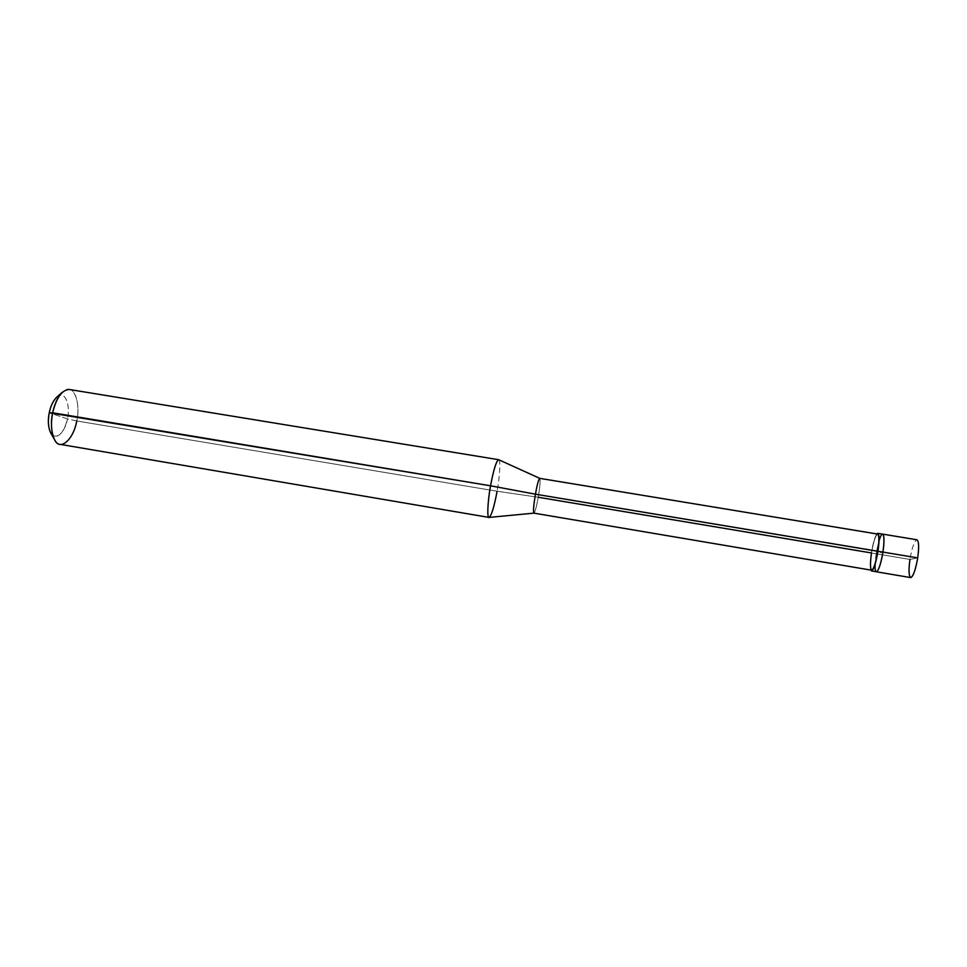 <?xml version="1.0" encoding="UTF-8"?>
<svg xmlns="http://www.w3.org/2000/svg" width="967" height="967" viewBox="0 0 967 967"><rect width="100%" height="100%" fill="white"/><g stroke="black" fill="none" stroke-linecap="round" stroke-linejoin="round"><path stroke-width="0.73" stroke-dasharray="4.83 3.63" d="M917.707 557.886L909.947 559.434L876.175 553.789C878.29 541.738 880.453 535.186 882.69 534.135C880.453 535.186 878.29 541.738 876.175 553.789L875.111 564.281L876.175 553.789L882.919 552.084L876.175 553.789L909.947 559.434L917.707 557.886C919.17 546.476 918.807 540.444 916.643 539.804C914.117 541.701 911.881 548.253 909.947 559.434C912.086 547.334 914.431 540.783 916.97 539.779M876.175 553.789L879.039 540.807L876.175 553.789C874.7 564.341 874.772 570.337 876.392 571.787C874.772 570.337 874.7 564.341 876.175 553.789L882.919 552.084L876.175 553.789L871.364 552.991L876.175 553.789M910.66 577.589C908.75 576.078 908.509 570.034 909.947 559.434M52.883 435.537C58.963 438.003 63.834 432.454 67.485 418.916L49.232 412.764L67.485 418.916L76.768 420.959L497.098 491.236L538.232 497.268C540.009 486.377 540.517 480.079 539.779 478.363L539.743 478.351M876.815 533.941C874.712 537.326 872.887 543.684 871.364 552.991C872.887 543.684 874.712 537.326 876.815 533.941M877.843 551.299C879.293 540.396 879.16 534.666 877.407 534.098C875.316 535.972 873.346 542.257 871.497 552.955L871.364 552.991C870.155 561.005 869.974 566.686 870.784 570.071C869.974 566.686 870.155 561.005 871.364 552.991L871.497 552.955C873.527 541.387 875.582 535.089 877.673 534.074M539.731 478.351C540.541 479.789 540.045 486.099 538.232 497.268C536.467 506.95 535.029 512.244 533.917 513.139M498.779 459.748C500.737 459.373 499.806 476.816 497.098 491.236C499.891 476.332 500.749 458.648 498.634 459.7M69.273 389.483C75.934 389.23 80.164 406.889 76.768 420.959C81.216 400.882 72.513 381.361 62.335 392.251M56.485 397.413C64.136 389.181 70.857 403.747 67.485 418.916C70.784 404.194 64.438 389.689 57.005 396.941M871.642 570.216C870.119 568.826 870.07 563.072 871.497 552.955L538.232 497.268L497.098 491.236C494.222 506.708 491.574 515.435 489.145 517.418M533.965 513.139L533.941 513.139C535.102 511.978 536.528 506.684 538.232 497.268M497.098 491.236L76.768 420.959C73.117 436.093 67.557 443.889 60.111 444.361M76.768 420.959L67.485 418.916C65.007 433.083 54.575 442.064 50.586 432.708"/><path stroke-width="1.45" d="M882.919 552.084C880.296 569.599 874.434 579.414 875.111 564.281C874.434 579.414 880.296 569.599 882.919 552.084C884.382 541.496 884.309 535.513 882.69 534.135C884.309 535.513 884.382 541.496 882.919 552.084L917.707 557.886L882.919 552.084C885.506 535.815 882.919 527.426 879.039 540.807C882.919 527.426 885.506 535.815 882.919 552.084L877.976 551.263C879.45 540.674 879.39 534.703 877.806 533.325L876.815 533.941C879.269 532.225 879.656 538.003 877.976 551.263L535.416 494.185C537.193 484.467 538.631 479.197 539.731 478.351L877.673 534.074C879.196 535.392 879.257 541.133 877.843 551.299L882.919 552.084C880.78 564.245 878.604 570.808 876.392 571.787C878.604 570.808 880.78 564.245 882.919 552.084M877.806 533.325L916.97 539.779C918.892 541.218 919.133 547.249 917.707 557.886C915.531 570.083 913.186 576.658 910.66 577.589L871.521 570.965C873.684 569.986 875.836 563.41 877.976 551.263C875.208 566.106 872.814 572.379 870.784 570.071L871.521 570.965M909.947 559.434C908.484 570.542 908.799 576.586 910.89 577.589C913.404 575.994 915.676 569.43 917.707 557.886M57.005 396.941C53.245 400.531 50.659 405.802 49.232 412.764C50.55 406.237 52.967 401.112 56.485 397.413L62.335 392.251C57.669 397.183 54.442 404.037 52.677 412.8C56.388 397.655 61.924 389.87 69.273 389.483L498.634 459.7C496.289 460.993 493.593 469.696 490.547 485.797C493.726 469.128 496.458 460.437 498.779 459.748L539.743 478.351C538.704 478.931 537.253 484.201 535.416 494.185L490.547 485.797L49.232 412.764C47.407 423.57 48.616 431.161 52.883 435.537M538.232 497.268L871.497 552.955C870.046 563.568 870.155 569.321 871.823 570.216C873.914 568.632 875.909 562.323 877.843 551.299C875.788 562.963 873.721 569.261 871.642 570.216L533.917 513.139C533.095 511.748 533.603 505.427 535.416 494.185L877.843 551.299M535.416 494.185C533.566 505.717 533.083 512.039 533.965 513.139L489.145 517.418C486.921 519.267 487.598 501.522 490.547 485.797L535.416 494.185M489 517.418L60.111 444.361C53.596 444.663 49.184 427.1 52.677 412.8L490.547 485.797C487.694 500.991 486.921 518.566 489 517.418C491.393 516.003 494.089 507.276 497.098 491.236M54.442 439.489L50.586 432.708C48.157 427.209 47.709 420.56 49.232 412.764L52.677 412.8C50.635 423.268 51.227 432.164 54.442 439.489C59.761 451.891 73.492 439.743 76.768 420.959"/></g></svg>
